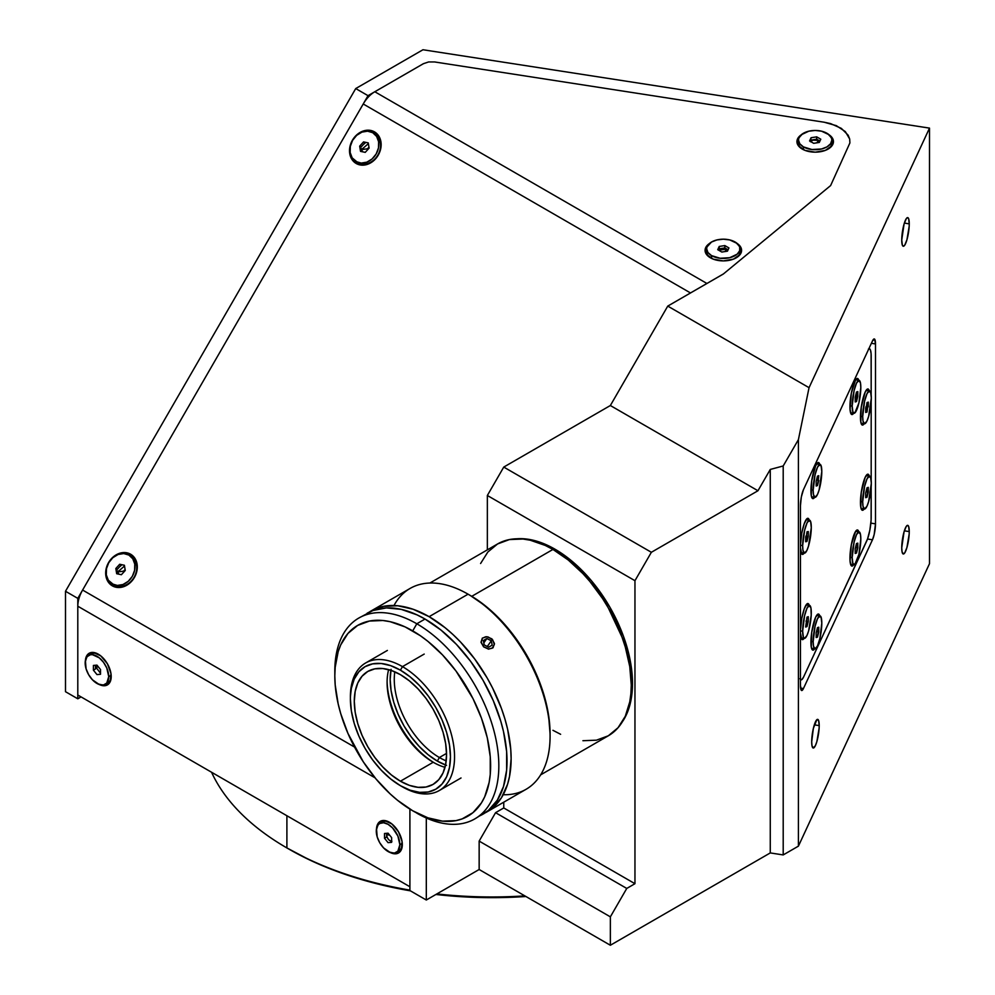 <?xml version="1.0" encoding="UTF-8"?>
<svg xmlns="http://www.w3.org/2000/svg" width="995" height="995" viewBox="0 0 995 995"><rect width="100%" height="100%" fill="white"/><g stroke="black" fill="none" stroke-linecap="round" stroke-linejoin="round"><path stroke-width="1.49" d="M909.243 531.579A14.502 3.06 -81.2 0 1 907.191 546.566A14.502 3.06 -81.2 0 1 903.286 553.991A14.502 3.06 -81.2 0 1 901.744 547.747A14.502 3.06 -81.2 0 1 903.796 532.773A14.502 3.06 -81.2 0 1 907.714 525.348A14.502 3.06 -81.2 0 1 909.243 531.579L904.368 530.832L909.243 531.579L909.181 534.054L906.93 547.511L904.766 552.859L903.41 554.004L902.03 551.665L901.744 547.747L904.057 531.827L906.234 526.479L907.577 525.335L908.622 526.367L909.243 531.579M819.208 725.604A14.502 3.06 -81.2 0 1 817.144 740.591A14.502 3.06 -81.2 0 1 813.238 748.016A14.502 3.06 -81.2 0 1 811.696 741.772A14.502 3.06 -81.2 0 1 813.761 726.785A14.502 3.06 -81.2 0 1 817.666 719.36A14.502 3.06 -81.2 0 1 819.208 725.604L814.32 724.845L819.208 725.604L819.134 728.066L816.883 741.524L815.452 745.529L813.363 748.016L811.982 745.69L811.696 741.772L813.363 728.34L816.883 719.659L818.574 720.392L819.208 725.604M909.243 223.85A14.502 3.06 -81.2 0 1 907.191 238.825A14.502 3.06 -81.2 0 1 903.286 246.25A14.502 3.06 -81.2 0 1 901.744 240.019A14.502 3.06 -81.2 0 1 903.796 225.032A14.502 3.06 -81.2 0 1 907.714 217.606A14.502 3.06 -81.2 0 1 909.243 223.85L904.368 223.091L909.243 223.85L909.181 226.313L906.93 239.77L904.766 245.118L903.41 246.262L902.378 245.23L901.744 240.019L904.057 224.086L906.234 218.738L907.577 217.594L908.622 218.626L909.243 223.85M286.896 847.939A289.918 167.384 0 0 0 409.903 890.127A289.918 167.384 180 0 1 286.896 847.939L288.948 849.121A287.02 165.717 0 0 0 410.4 890.836L382.068 885.04L356.608 878.087L332.442 869.729L309.818 860.041L286.896 847.939A289.918 167.384 180 0 1 211.562 772.244A289.918 167.384 0 0 0 286.896 847.939L286.896 815.751L286.896 847.939M436.855 893.92A289.918 167.384 0 0 0 524.85 895.873A289.918 167.384 180 0 1 436.855 893.92M435.897 894.468A287.02 165.717 0 0 0 525.907 896.495L491.903 897.652L463.769 896.856L435.909 894.468M875.488 523.843A11.592 2.45 -81.2 0 1 872.478 539.787L867.528 539.016L872.478 539.787L803.45 688.528A11.592 2.45 -81.2 0 1 801.671 690.518A11.592 2.45 -81.2 0 1 800.453 685.53L800.453 505.622A11.592 2.45 -81.2 0 1 803.45 489.689L872.478 340.937A11.592 2.45 -81.2 0 1 874.257 338.947A11.592 2.45 -81.2 0 1 875.488 343.934L875.488 523.843L870.861 523.134L875.488 523.843L874.157 534.589L872.478 539.787L803.45 688.528L801.323 690.331L800.453 685.53L800.453 505.622L801.323 497.027L803.45 489.689L872.478 340.937L874.605 339.133L875.488 343.934L871.384 343.3L875.488 343.934L875.488 523.843M800.589 688.092L803.45 688.528L800.589 688.092M783.202 465.971L770.267 469.441L770.267 852.926L783.202 854.929L783.202 465.971L783.202 854.929L798.413 846.148L798.413 439.616L783.202 465.971L798.413 439.616L809.047 387.677L667.757 306.099L723.303 273.998A11.592 6.691 0 0 0 723.912 273.538L830.614 185.58L849.904 142.932L849.68 139.001L845.315 131.576L836.36 125.681L824.196 122.223L434.628 61.951L428.621 61.951L423.422 63.68L368.026 95.669L355.725 88.567L65.496 591.266L77.797 598.368L368.026 95.669L355.725 88.567L422.962 49.75L929.504 128.119L929.504 563.68L798.413 846.148L783.202 854.929L770.267 852.926L610.358 945.25L610.358 916.843L626.763 888.436L634.959 883.697L503.756 807.952L495.56 812.691L626.763 888.436L495.56 812.691L479.155 841.098L610.358 916.843L479.155 841.098L479.155 869.506L610.358 945.25L479.155 869.506L426.308 900.015L426.308 817.989L426.308 900.015L409.903 890.55L426.308 900.015L479.155 869.506L479.155 841.098L495.56 812.691L503.756 807.952L634.959 883.697L634.959 580.694L487.351 495.485L503.756 467.078L651.364 552.287L634.959 580.694L487.351 495.485L487.351 549.862L487.351 495.485L503.756 467.078L651.364 552.287L757.966 490.746L610.358 405.525L503.756 467.078L610.358 405.525L757.966 490.746L651.364 552.287L634.959 580.694L634.959 883.697L626.763 888.436L610.358 916.843L610.358 945.25L770.267 852.926L770.267 469.441L757.966 490.746L770.267 469.441L783.202 465.971M409.903 809.097L409.903 890.55L409.903 809.097L409.903 886.756L77.797 695.02L77.797 606.216A23.196 13.395 120 0 1 82.597 590.047L354.543 747.058L82.597 590.047L363.225 103.99A23.196 13.395 120 0 1 374.816 91.751L706.935 283.488L374.816 91.751L423.422 63.692L368.026 95.669L77.797 598.368L77.797 698.801L81.068 696.91L77.797 698.801L65.496 691.699L77.797 698.801L77.797 598.368L65.496 591.266L65.496 691.699L65.496 591.266L355.725 88.567L422.962 49.75L929.504 128.119L809.047 387.677L667.757 306.099L610.358 405.525L667.757 306.099L723.328 274.023M503.756 802.181L503.756 807.952L503.756 802.181M809.047 387.677L798.413 439.616L798.413 846.148L929.504 563.68L929.504 128.119L809.047 387.677M829.146 134.822A18.271 10.547 180 0 1 828.101 149.076L828.101 149.076A18.271 10.547 180 0 1 802.268 149.076A18.271 10.547 180 0 1 801.236 134.822M737.283 243.551A18.271 10.547 180 0 1 736.25 257.804L736.25 257.804A18.271 10.547 180 0 1 710.418 257.804A18.271 10.547 180 0 1 709.373 243.551M365.899 142.409A9.863 8.047 -60 0 0 364.145 143.939M361.496 148.529A9.863 8.047 -60 0 0 360.998 151.476M374.468 131.862L374.468 133.703L374.468 131.862A18.271 14.913 120 0 1 378.249 155.133A18.271 14.913 120 0 1 356.198 163.503A18.271 14.913 120 0 1 352.417 140.22A18.271 14.913 120 0 1 374.468 131.862L368.834 130.208L362.653 131.228L356.894 134.735L352.417 140.22L349.904 146.85L349.742 153.591L351.956 159.436L356.198 163.503L357.79 162.583L356.198 163.503L361.844 165.145L368.013 164.138L373.772 160.618L378.249 155.133L380.762 148.516L380.923 141.763L378.709 135.917L374.468 131.862M122.049 564.762A9.863 8.047 -60 0 0 120.295 566.292M117.646 570.881A9.863 8.047 -60 0 0 117.161 573.829M130.619 554.215L130.619 556.056L130.619 554.215A18.271 14.913 120 0 1 134.4 577.498A18.271 14.913 120 0 1 112.348 585.856A18.271 14.913 120 0 1 108.567 562.585A18.271 14.913 120 0 1 130.619 554.215L124.984 552.573L118.815 553.581L113.044 557.088L108.567 562.585L106.055 569.202L105.893 575.943L108.107 581.801L112.348 585.856L113.952 584.936L112.348 585.856L117.995 587.51L124.164 586.49L129.922 582.983L134.4 577.498L136.912 570.869L137.074 564.128L134.86 558.282L130.619 554.215M376.533 828.474A18.271 10.547 60 0 1 389.406 822.243A18.271 10.547 60 0 1 402.316 844.606A18.271 10.547 60 0 1 390.488 852.64M85.421 660.394A18.271 10.547 60 0 1 98.294 654.175A18.271 10.547 60 0 1 111.204 676.538A18.271 10.547 60 0 1 99.376 684.572M409.903 886.756L77.797 695.02M77.797 606.216L375.09 777.854L77.797 606.216M389.406 852.068L396.582 853.698L398.535 852.976L401.333 849.755L402.067 841.559L398.535 831.882L391.918 823.984L384.456 820.527L380.264 821.335L378.66 822.666L376.483 829.693M98.294 684L105.47 685.63L109.027 683.565L110.221 681.674L110.955 673.491L107.423 663.814L100.806 655.904L93.343 652.446L91.117 652.533L87.548 654.598L85.371 661.625M363.225 103.99L690.53 292.965L363.225 103.99M423.422 63.692L428.621 61.951L434.628 61.951L824.196 122.223L830.576 123.604L841.347 128.38L848.126 135.171L849.68 139.001L849.904 142.932M723.912 273.55A11.592 6.691 180 0 1 722.619 274.433M802.268 134.163L797.269 139.561L797.269 143.678L798.313 145.656L805.042 150.394L815.191 152.173L825.34 150.394L832.056 145.656L833.101 143.678L833.101 139.561L828.101 134.163M710.418 242.892L705.418 248.29L705.069 250.354L706.45 254.384L713.179 259.123L723.328 260.901L733.477 259.123L740.205 254.384L741.25 252.407L741.25 248.29L736.25 242.892M864.195 423.733A18.271 3.856 -81.2 0 1 861.633 424.517A18.271 3.856 -81.2 0 1 860.451 417.203A18.271 3.856 -81.2 0 1 867.08 389.269A18.271 3.856 -81.2 0 1 869.294 390.786M853.685 413.224A18.271 3.856 -81.2 0 1 851.123 414.007A18.271 3.856 -81.2 0 1 849.954 406.694A18.271 3.856 -81.2 0 1 856.583 378.759A18.271 3.856 -81.2 0 1 858.784 380.277M864.195 508.955A18.271 3.856 -81.2 0 1 861.633 509.738A18.271 3.856 -81.2 0 1 860.451 502.425A18.271 3.856 -81.2 0 1 867.08 474.491A18.271 3.856 -81.2 0 1 869.294 476.008M853.685 564.725A18.271 3.856 -81.2 0 1 851.123 565.508A18.271 3.856 -81.2 0 1 849.954 558.195A18.271 3.856 -81.2 0 1 856.583 530.26A18.271 3.856 -81.2 0 1 858.784 531.778M814.669 648.802A18.271 3.856 -81.2 0 1 812.107 649.586A18.271 3.856 -81.2 0 1 810.925 642.272A18.271 3.856 -81.2 0 1 817.554 614.338A18.271 3.856 -81.2 0 1 819.768 615.855M809.52 606.465L808.5 603.841L806.957 603.903L804.234 608.94L801.808 618.243L800.453 630.208A18.271 3.856 -81.2 0 1 807.057 603.828A18.271 3.856 -81.2 0 1 809.258 605.346M809.52 521.243L808.5 518.619L806.957 518.681L804.234 523.718L801.808 533.021L800.453 544.999A18.271 3.856 -81.2 0 1 807.057 518.606A18.271 3.856 -81.2 0 1 809.258 520.136M814.669 497.301A18.271 3.856 -81.2 0 1 812.107 498.085A18.271 3.856 -81.2 0 1 810.925 490.771A18.271 3.856 -81.2 0 1 817.554 462.837A18.271 3.856 -81.2 0 1 819.768 464.354M800.465 679.597L801.933 679.523L803.649 676.899L867.565 538.917L869.866 530.061L871.098 520.136L871.185 486.853L871.185 517.176A17.4 3.681 -81.2 0 1 866.682 541.081L803.649 676.899A17.4 3.681 -81.2 0 1 800.987 679.883A17.4 3.681 -81.2 0 1 800.453 679.573L799.905 678.652M868.834 348.797A17.4 3.681 -81.2 0 1 869.344 348.723A17.4 3.681 -81.2 0 1 871.185 356.21L871.185 394.94L871.098 353.623L870.426 349.954L869.866 349.009L868.411 349.071M804.159 553.083A18.271 3.856 -81.2 0 1 801.597 553.854A18.271 3.856 -81.2 0 1 800.453 547.996L801.808 554.115L804.234 552.984M804.159 638.305A18.271 3.856 -81.2 0 1 801.597 639.076A18.271 3.856 -81.2 0 1 800.453 633.218L801.808 639.337L804.234 638.193M871.185 401.632L871.185 480.162L871.185 401.632M869.555 391.906L867.814 388.958L865.177 392.105L861.247 407.204L860.812 422.141L862.553 425.076L864.257 423.634M859.046 381.396L857.304 378.448L855.6 379.903L851.334 393.174L850.041 409.418L851.334 414.256L853.76 413.124M869.555 477.115L867.814 474.18L865.177 477.326L861.247 492.425L860.812 507.351L862.553 510.298L864.257 508.855M859.046 532.897L857.304 529.949L855.6 531.405L851.334 544.675L850.041 560.919L851.334 565.757L853.76 564.625M820.029 616.975L818.288 614.027L815.651 617.174L811.721 632.273L811.286 647.21L813.027 650.145L814.731 648.703M820.029 465.473L818.288 462.526L815.651 465.672L811.721 480.772L811.286 495.709L813.027 498.644L814.731 497.201M802.654 545.583A16.666 3.52 -81.2 0 1 805.067 528.519A16.666 3.52 -81.2 0 1 809.52 520.174A16.666 3.52 -81.2 0 1 811.286 527.711A16.666 3.52 -81.2 0 1 808.873 544.775A16.666 3.52 -81.2 0 1 804.42 553.12A16.666 3.52 -81.2 0 1 802.654 545.583L800.453 545.235L802.654 545.583L802.94 550.198L804.482 553.12L806.858 550.496L808.512 546.031L811.286 527.711L810.626 521.517L809.457 520.161L807.082 522.785L804.669 530.086L802.654 545.583M806.161 519.651A16.666 3.52 98.8 0 0 806.137 519.651L809.52 520.174M801.05 552.598A16.666 3.52 98.8 0 0 801.062 552.598L804.42 553.12M806.224 541.355A16.666 3.52 98.8 0 0 807.169 536.193M805.651 541.268L806.933 541.467L805.651 541.74L807.007 531.827L808.288 531.541L808.251 536.367L805.925 536.006M807.007 531.827L808.288 531.541L808.251 536.367L806.933 541.467L805.651 541.74L805.689 536.927M813.164 490.162A16.666 3.52 -81.2 0 1 815.527 472.936A16.666 3.52 -81.2 0 1 820.029 464.391A16.666 3.52 -81.2 0 1 821.795 471.568A16.666 3.52 -81.2 0 1 819.432 488.806A16.666 3.52 -81.2 0 1 814.93 497.338A16.666 3.52 -81.2 0 1 813.164 490.162L810.937 489.826L813.164 490.162L813.487 494.664L815.079 497.351L817.48 494.478L819.134 489.888L821.795 471.568L821.062 465.573L819.88 464.391L817.48 467.252L815.079 474.714L813.164 490.162M816.671 463.869A16.666 3.52 98.8 0 0 816.646 463.869L820.029 464.391M811.547 496.816A16.666 3.52 98.8 0 0 811.572 496.828L814.93 497.338M817.691 480.262A16.666 3.52 98.8 0 0 818.201 475.896M816.485 480.075L818.773 480.436L817.48 485.597L816.174 485.398M818.773 475.697L817.48 485.597L816.174 486.033L816.174 481.306L817.48 476.132L818.773 475.697L817.48 476.132M852.18 406.097A16.666 3.52 -81.2 0 1 854.543 388.858A16.666 3.52 -81.2 0 1 859.046 380.314A16.666 3.52 -81.2 0 1 860.812 387.503A16.666 3.52 -81.2 0 1 858.449 404.729A16.666 3.52 -81.2 0 1 853.946 413.273A16.666 3.52 -81.2 0 1 852.18 406.097L849.954 405.749L852.18 406.097L852.914 412.092L854.842 412.925L858.896 402.95L860.812 387.503L860.488 383L858.896 380.314L856.496 383.187L854.096 390.637L852.18 406.097M859.046 380.314L855.688 379.804A16.666 3.52 98.8 0 0 855.663 379.791M850.563 412.751A16.666 3.52 98.8 0 0 850.588 412.751L853.946 413.273M855.202 401.968L856.496 392.055L857.802 391.632L857.802 396.358L855.501 396.01L857.802 396.358L856.496 401.532L855.202 401.968L855.202 397.229L856.496 392.055L857.802 391.632L856.496 401.532L855.202 401.333M862.69 416.594A16.666 3.52 -81.2 0 1 865.053 399.368A16.666 3.52 -81.2 0 1 869.555 390.824A16.666 3.52 -81.2 0 1 871.321 398A16.666 3.52 -81.2 0 1 868.958 415.238A16.666 3.52 -81.2 0 1 864.456 423.771A16.666 3.52 -81.2 0 1 862.69 416.594L860.464 416.258L862.69 416.594L863.013 421.096L864.605 423.783L867.006 420.91L868.647 416.32L871.321 398L870.588 392.005L869.394 390.811L867.006 393.684L864.605 401.147L862.69 416.594M869.555 390.824L866.185 390.301A16.666 3.52 98.8 0 0 866.172 390.301M861.073 423.248A16.666 3.52 98.8 0 0 861.098 423.248L864.456 423.771M866.272 411.918A16.666 3.52 98.8 0 0 867.217 406.694M865.7 411.83L867.006 412.029L865.7 412.465L867.006 402.565L868.299 402.129L868.299 406.868L866.011 406.507M867.006 402.565L868.299 402.129L867.006 412.029L865.7 412.465L865.7 407.739M862.69 501.816A16.666 3.52 -81.2 0 1 865.053 484.59A16.666 3.52 -81.2 0 1 869.555 476.045A16.666 3.52 -81.2 0 1 871.321 483.222A16.666 3.52 -81.2 0 1 868.958 500.448A16.666 3.52 -81.2 0 1 864.456 508.992A16.666 3.52 -81.2 0 1 862.69 501.816L860.464 501.468L862.69 501.816L863.013 506.318L864.605 509.005L867.006 506.132L868.647 501.542L871.321 483.222L870.588 477.227L869.394 476.033L867.006 478.906L864.605 486.368L862.69 501.816M869.555 476.045L866.185 475.523A16.666 3.52 98.8 0 0 866.172 475.523M861.073 508.47A16.666 3.52 98.8 0 0 861.098 508.47L864.456 508.992M868.299 487.351L867.006 497.251L865.7 497.687L865.7 492.948L867.006 487.786L868.299 487.351L868.299 492.09L866.011 491.729L868.299 492.09L867.006 497.251L865.7 497.052M865.7 492.948L867.006 487.786M852.18 557.598A16.666 3.52 -81.2 0 1 854.543 540.36A16.666 3.52 -81.2 0 1 859.046 531.827A16.666 3.52 -81.2 0 1 860.812 539.004A16.666 3.52 -81.2 0 1 858.449 556.23A16.666 3.52 -81.2 0 1 853.946 564.774A16.666 3.52 -81.2 0 1 852.18 557.598L849.954 557.25L852.18 557.598L852.914 563.593L854.842 564.426L858.896 554.451L860.812 539.004L860.488 534.502L858.896 531.815L856.496 534.688L854.096 542.138L852.18 557.598M859.046 531.827L855.688 531.305A16.666 3.52 98.8 0 0 855.663 531.305M850.563 564.252A16.666 3.52 98.8 0 0 850.588 564.252L853.946 564.774M855.202 548.73L856.496 543.556L857.802 543.133L856.496 553.033L855.202 553.469L855.202 548.73L856.496 543.556L857.802 543.133L857.802 547.859L855.501 547.511L857.802 547.859L856.496 553.033L855.202 553.469M813.164 641.663A16.666 3.52 -81.2 0 1 815.527 624.437A16.666 3.52 -81.2 0 1 820.029 615.893A16.666 3.52 -81.2 0 1 821.795 623.069A16.666 3.52 -81.2 0 1 819.432 640.307A16.666 3.52 -81.2 0 1 814.93 648.839A16.666 3.52 -81.2 0 1 813.164 641.663L810.937 641.327L813.164 641.663L813.487 646.165L815.079 648.852L817.48 645.979L819.88 638.529L821.795 623.069L821.062 617.074L819.88 615.893L817.48 618.753L815.079 626.216L813.164 641.663M816.671 615.37A16.666 3.52 98.8 0 0 816.646 615.37L820.029 615.893M811.547 648.317A16.666 3.52 98.8 0 0 811.572 648.33L814.93 648.839M816.174 632.808L817.48 627.634L818.773 627.198L818.773 631.937L816.485 631.589L818.773 631.937L817.48 637.111L816.174 637.534L816.174 632.808L817.48 627.634L818.773 627.198L817.48 637.111L816.174 636.899M802.654 631.191A16.666 3.52 -81.2 0 1 805.017 613.952A16.666 3.52 -81.2 0 1 809.52 605.395A16.666 3.52 -81.2 0 1 811.286 612.534A16.666 3.52 -81.2 0 1 808.923 629.785A16.666 3.52 -81.2 0 1 804.42 638.342A16.666 3.52 -81.2 0 1 802.654 631.191L800.453 630.855L802.654 631.191L803.388 637.173L804.582 638.342L806.982 635.457L808.636 630.855L811.211 615.37L810.95 608.044L809.358 605.383L806.957 608.268L804.569 615.743L802.654 631.191M806.161 604.873A16.666 3.52 98.8 0 0 806.137 604.873L809.52 605.395M801.05 637.82A16.666 3.52 98.8 0 0 801.062 637.82L804.42 638.342M806.236 626.477A16.666 3.52 98.8 0 0 807.194 621.253M806.97 617.136L808.276 616.689L808.276 621.415L806.97 626.589L805.676 627.037L806.97 617.136L808.276 616.689L808.276 621.415L805.987 621.067M805.676 626.39L806.97 626.589L805.676 627.037M367.292 148.815L368.971 147.347L367.292 148.815L361.558 149.598L367.292 148.815M362.665 151.825L361.558 149.598L368.374 143.641M356.061 161.576L361.197 163.081L366.832 162.16L372.093 158.951L376.185 153.939L378.473 147.894L378.622 141.738L376.607 136.402L372.727 132.696L367.578 131.191L361.944 132.111L356.695 135.32L352.603 140.332L350.315 146.377L350.165 152.534L352.18 157.869L357.79 162.583A16.666 13.607 -60 0 0 373.834 159.959A16.666 13.607 -60 0 0 380.364 142.745L378.622 141.738A16.666 13.607 120 0 1 372.093 158.951A16.666 13.607 120 0 1 356.061 161.576A16.666 13.607 120 0 1 350.165 152.534A16.666 13.607 120 0 1 356.695 135.32A16.666 13.607 120 0 1 372.727 132.696A16.666 13.607 120 0 1 378.622 141.738L380.364 142.745A16.666 13.607 -60 0 0 374.468 133.703A16.666 13.607 -60 0 0 373.573 133.243M368.249 142.894L369.108 148.118L365.24 152.359L360.526 151.377L359.68 146.153L363.536 141.912L368.249 142.894L369.108 148.118M363.536 141.912L364.991 142.745L361.135 146.986L359.68 146.153L363.536 141.912M391.893 841.31C388.945 840.763 387.179 838.561 386.57 834.693L389.654 835.166L386.57 834.693L386.57 837.056L384.518 838.238L384.518 833.499L388.062 833.188L391.62 837.603L391.62 842.342L388.062 842.653L384.518 838.238L384.518 833.499M399.853 844.73L402.266 843.337L399.853 844.73A16.666 9.627 60 0 1 396.408 852.354A16.666 9.627 60 0 1 383.56 847.889A16.666 9.627 60 0 1 376.284 831.111A16.666 9.627 60 0 1 379.729 823.487A16.666 9.627 60 0 1 392.577 827.952A16.666 9.627 60 0 1 399.853 844.73L397.876 836.024L392.577 827.952L388.062 824.308L383.56 822.741L379.729 823.487L378.262 824.706L376.508 828.586L377.18 836.845L379.729 842.74L383.56 847.889L390.363 852.603L394.617 853.026L397.876 851.148L399.853 844.73M389.978 822.591A16.666 9.627 -120 0 0 382.192 822.069L379.729 823.487M396.408 852.354L398.858 850.936A16.666 9.627 -120 0 0 402.303 843.934M386.57 833.325L386.57 834.693L386.831 833.3M391.62 837.603L391.62 842.342M819.917 141.079L818.736 140.394L816.783 142.832L818.736 140.394L819.805 141.315M803.4 146.887A16.666 9.627 180 0 1 798.512 140.084A16.666 9.627 180 0 1 808.811 131.191A16.666 9.627 180 0 1 826.969 133.28A16.666 9.627 180 0 1 831.857 140.084A16.666 9.627 180 0 1 821.571 148.976A16.666 9.627 180 0 1 803.4 146.887L803.4 149.673L803.4 146.887L811.932 149.524L821.571 148.976L826.969 146.887L830.589 143.765L831.857 140.084L831.534 138.206L829.046 134.735L821.571 131.191L815.191 130.457L808.811 131.191L801.323 134.735L798.836 138.206L798.512 140.084L799.781 143.765L803.4 146.887M798.512 140.084L798.512 142.919A16.666 9.627 0 0 0 802.865 149.399M827.517 149.399A16.666 9.627 0 0 0 831.857 142.919L831.857 140.084M813.686 143.317L809.582 140.954L811.087 137.72L810.452 141.452L811.087 137.72L816.684 136.85L820.788 139.213L819.283 142.447L813.686 143.317L809.582 140.954L811.087 137.72L816.684 136.85L820.788 139.213L819.283 142.447M818.736 140.394L816.684 139.213L816.684 136.85L816.684 139.213L811.087 140.084L818.736 140.394M810.34 141.7L813.885 139.648L810.34 141.7M718.614 250.193L726.885 249.136L724.92 251.573L726.885 249.136L727.954 250.056M711.537 255.615A16.666 9.627 180 0 1 706.661 248.812A16.666 9.627 180 0 1 716.947 239.919A16.666 9.627 180 0 1 735.118 242.009A16.666 9.627 180 0 1 740.006 248.812A16.666 9.627 180 0 1 729.708 257.705A16.666 9.627 180 0 1 711.537 255.615L711.537 258.401L711.537 255.615L720.082 258.252L729.708 257.705L737.195 254.16L739.683 250.69L739.683 246.934L737.195 243.464L729.708 239.919L723.328 239.186L716.947 239.919L711.537 242.009L706.985 246.934L706.661 248.812L707.93 252.494L711.537 255.615M706.661 248.812L706.661 251.648A16.666 9.627 0 0 0 711.002 258.128M735.653 258.128A16.666 9.627 0 0 0 740.006 251.648L740.006 248.812M728.066 249.807L724.833 247.942L724.833 245.578L728.937 247.942L727.432 251.175L721.835 252.046L717.731 249.683L719.236 246.449L718.601 250.18M724.833 245.578L728.937 247.942L727.432 251.175L721.835 252.046L717.731 249.683L719.236 246.449L724.833 245.578L724.833 247.942L719.236 248.812L719.236 246.449L724.833 245.578M123.442 571.167L125.134 569.7L123.442 571.167L117.708 571.951L123.442 571.167M118.815 574.177L117.708 571.951L124.524 565.993M112.211 583.928L117.348 585.433L122.982 584.513L128.243 581.304L132.335 576.304L134.623 570.259L134.773 564.09L132.758 558.755L128.877 555.061L123.728 553.556L118.106 554.476L112.845 557.685L108.753 562.685L106.465 568.73L106.316 574.886L108.331 580.222L113.952 584.936A16.666 13.607 -60 0 0 129.984 582.311A16.666 13.607 -60 0 0 136.514 565.098L134.773 564.09A16.666 13.607 120 0 1 128.243 581.304A16.666 13.607 120 0 1 112.211 583.928A16.666 13.607 120 0 1 106.316 574.886A16.666 13.607 120 0 1 112.845 557.685A16.666 13.607 120 0 1 128.877 555.061A16.666 13.607 120 0 1 134.773 564.09L136.514 565.098A16.666 13.607 -60 0 0 130.619 556.056A16.666 13.607 -60 0 0 129.723 555.596M121.39 574.712L116.676 573.729L115.83 568.506L119.698 564.264L124.4 565.26L125.258 570.483L121.39 574.712L116.676 573.729M124.4 565.26L125.258 570.483M119.698 564.264L121.141 565.11L117.286 569.339L115.83 568.506L119.698 564.264M100.507 673.254L95.458 666.613L98.555 667.098L95.458 666.613L95.719 665.232M108.741 676.662L111.166 675.269L108.741 676.662A16.666 9.627 60 0 1 105.296 684.286A16.666 9.627 60 0 1 92.448 679.821A16.666 9.627 60 0 1 85.172 663.043A16.666 9.627 60 0 1 88.63 655.419A16.666 9.627 60 0 1 101.465 659.884A16.666 9.627 60 0 1 108.741 676.662L106.763 667.943L103.505 662.309L99.264 657.832L92.448 654.673L90.408 654.747L87.162 656.625L85.396 660.518L86.067 668.777L88.63 674.66L92.448 679.821L99.264 684.535L103.505 684.946L106.763 683.067L108.741 676.662M98.866 654.523A16.666 9.627 -120 0 0 91.08 653.989L88.63 655.419M105.296 684.286L107.758 682.868A16.666 9.627 -120 0 0 111.191 675.866M100.507 669.536L100.507 674.274L96.963 674.585L93.406 670.17L93.406 665.431L96.963 665.12L100.507 669.536L100.507 674.274M95.458 665.257L95.458 668.988L93.406 670.17L93.406 665.431M478.757 816.273A115.967 66.951 -120 0 0 483.01 814.159A115.967 66.951 -120 0 0 500.783 721.238A115.967 66.951 -120 0 0 425.027 619.039L416.818 623.778A115.967 66.951 60 0 1 492.587 725.964A115.967 66.951 60 0 1 474.814 818.897A115.967 66.951 60 0 1 416.818 813.151A115.967 66.951 -120 0 0 498.831 765.802A115.967 66.951 -120 0 0 416.818 623.778L412.726 630.88A110.171 63.605 60 0 1 490.622 765.802A110.171 63.605 60 0 1 412.726 810.788L427.925 817.828L442.539 821.149L456.008 820.614L462.14 818.897L472.948 812.666L481.431 802.903L484.702 796.808L489.13 782.493L490.249 774.408L490.249 756.772L487.276 737.755L481.431 718.091L472.948 698.527L456.008 671.028L442.539 654.934L427.925 641.377L420.363 635.718L405.089 626.9L390.115 621.688L382.913 620.507L369.443 621.054L357.64 625.42L347.951 633.454L340.75 644.86L338.176 651.675L335.191 667.259L334.817 675.854L335.191 684.883L338.176 703.9L340.75 713.701L347.951 733.414L363.299 761.834L375.998 778.961L390.115 793.861L397.527 800.279L412.726 810.788A110.171 63.605 60 0 1 334.817 675.854A110.171 63.605 60 0 1 412.726 630.88L416.818 623.778A115.967 66.951 -120 0 0 334.817 671.115L334.817 675.854M474.814 818.897L488.408 810.403L497.338 800.117L503.495 786.523L506.629 770.13L506.629 751.561L503.495 731.549L500.783 721.238L493.209 700.492L483.01 680.257L470.585 661.302L456.406 644.362L441.021 630.096L425.027 619.039L416.992 614.86L401.221 609.375L386.371 607.908L373.001 610.495L358.834 618.032A115.967 66.951 60 0 1 416.818 623.778L425.027 619.039A115.967 66.951 -120 0 0 367.043 613.293M334.842 673.528A115.967 66.951 60 0 1 358.834 618.032M445.561 764.993A66.677 38.494 60 0 1 437.327 761.075L439.38 757.518A63.779 36.827 -120 0 0 446.208 760.864A63.779 36.827 60 0 1 439.38 757.518L446.544 753.389L439.38 757.518A63.779 36.827 60 0 1 394.791 671.824A63.779 36.827 -120 0 0 439.38 757.518L437.327 761.075A66.677 38.494 60 0 1 390.898 670.319M446.519 765.342L437.327 761.075L428.124 754.72L419.281 746.511L411.134 736.773L403.982 725.877L398.124 714.236L393.759 702.308L391.085 690.555L390.177 679.411L391.085 669.312M582.921 740.715L596.453 740.18L608.318 735.79A110.756 63.941 -120 0 0 625.295 647.036A110.756 63.941 -120 0 0 552.946 549.439L471.754 596.328L552.946 549.439A110.756 63.941 -120 0 0 497.575 543.954L487.836 552.038L480.597 563.493M540.646 774.856L608.318 735.79L618.057 727.706L625.295 716.251L629.76 701.861L630.88 693.726L631.265 685.082L629.76 666.575L625.295 647.036L622.012 637.123L608.318 607.908L602.634 598.654L589.861 581.441L582.921 573.63L568.232 559.998L552.946 549.439L545.272 545.447L530.211 540.21L522.984 539.029L509.44 539.564L497.575 543.954L429.902 583.033M552.946 730.305L560.62 734.298M483.321 640.569L484.204 644.897L488.644 647.185L492.189 645.146L488.644 647.185L484.204 644.897L483.321 640.569L486.866 638.516L483.794 642.894M487.301 646.501L491.306 640.805L492.189 645.146L491.306 640.805L486.866 638.516L491.306 640.805L487.301 646.501M492.09 648.243L494.353 644.623L492.761 639.959L488.234 636.999L485.672 636.775L482.538 638.131L481.194 642.26L483.694 646.738L488.582 648.939L492.09 648.243M393.983 605.52A115.967 66.951 60 0 1 468.073 594.189L470.125 595.371L468.073 594.189A115.967 66.951 -120 0 0 410.089 588.443L371.135 610.93A115.967 66.951 60 0 1 429.119 616.676L468.073 594.189L429.119 616.676L445.126 627.733L452.924 634.499L460.511 641.999L474.677 658.939L487.115 677.881L492.513 687.893L501.443 708.477L504.888 718.863L507.599 729.186L510.733 749.198L511.131 758.7L509.552 776.274L507.599 784.159L501.443 797.754L492.513 808.027L485.025 812.915A115.967 66.951 60 0 0 487.102 811.796A115.967 66.951 60 0 0 504.888 718.863A115.967 66.951 60 0 0 429.119 616.676L413.124 609.251L397.739 605.768L383.56 606.328L371.135 610.93A115.967 66.951 60 0 0 369.133 612.174L371.135 610.93M487.102 811.796L526.056 789.309A115.967 66.951 -120 0 0 543.842 696.376A115.967 66.951 -120 0 0 468.073 594.189L468.073 594.189A115.967 66.951 60 0 1 550.073 736.213A115.967 66.951 60 0 1 503.221 794.719M482.326 638.131L486.853 636.7L491.916 638.877L494.453 643.491L493.035 647.795L488.545 649.163L483.595 646.837L481.008 642.285L482.326 638.131M550.073 733.85L548.543 714.957L543.991 695.007L536.603 674.784L526.666 655.046L514.539 636.576L500.721 620.059L485.722 606.154L470.125 595.371A113.069 65.284 -120 0 1 550.073 733.85L550.073 736.213M350.414 697.881A73.642 42.511 60 0 1 365.65 662.968A73.642 42.511 60 0 1 402.478 666.625A73.642 42.511 60 0 1 450.586 731.512A73.642 42.511 60 0 1 439.292 790.527A73.642 42.511 60 0 1 402.478 786.871L400.425 785.689A70.745 40.845 60 0 1 350.402 699.05A70.745 40.845 60 0 1 400.425 670.17L402.478 666.625A73.642 42.511 -120 0 0 350.402 696.687L351.359 688.341L354.208 679.15L358.834 671.824L365.053 666.675L372.627 663.864L381.284 663.516L390.662 665.643L400.425 670.17L410.176 676.911L419.567 685.617L428.211 695.953L435.798 707.507L442.016 719.858L446.643 732.507L449.479 744.994L450.449 756.809L449.479 767.531L446.643 776.722L442.016 784.035L435.798 789.197L428.211 792.008L419.567 792.343L410.176 790.217L400.425 785.689L390.662 778.948L381.284 770.242L372.627 759.919L365.053 748.352L358.834 736.014L354.208 723.353L351.359 710.878L350.402 699.05M402.478 666.625L424.206 654.076L402.478 666.625L400.425 670.17A70.745 40.845 60 0 1 450.449 756.809A70.745 40.845 60 0 1 400.425 785.689L402.478 786.871A73.642 42.511 -120 0 0 454.541 756.809A73.642 42.511 -120 0 0 402.478 666.625M400.425 674.672A65.235 37.661 60 0 1 443.036 732.158A65.235 37.661 60 0 1 433.036 784.421A65.235 37.661 60 0 1 400.425 781.199L433.223 762.257A65.235 37.661 -120 0 0 445.014 767.294A65.235 37.661 60 0 1 433.223 762.257L433.223 762.257A65.235 37.661 60 0 1 387.092 682.359A65.235 37.661 60 0 1 388.635 669.635A65.235 37.661 -120 0 0 433.223 762.257L400.425 781.199A65.235 37.661 60 0 1 357.802 723.713A65.235 37.661 60 0 1 367.802 671.438A65.235 37.661 60 0 1 400.425 674.672L391.421 670.493L382.776 668.528L374.792 668.851L367.802 671.438L362.068 676.202L357.802 682.943L355.178 691.425L354.295 701.301L355.178 712.209L357.802 723.713L362.068 735.38L367.802 746.76L374.792 757.419L382.776 766.946L391.421 774.981L400.425 781.199L409.418 785.366L418.074 787.331L426.047 787.02L433.036 784.421L438.77 779.67L443.036 772.916L445.66 764.446L446.544 754.558L445.66 743.663L443.036 732.158L438.77 720.479L433.036 709.099L426.047 698.44L418.074 688.913L409.418 680.891L400.425 674.672M387.105 681.202A68.133 39.34 -120 0 0 434.243 762.829M554.999 549.203A109.587 63.27 -120 0 0 516.728 538.792L525.348 538.904L539.875 542.2L554.999 549.203L553.767 549.924L554.999 549.203L562.598 554.028L577.498 566.043L591.528 580.869L609.798 607.049L623.343 635.967L629.151 655.531L632.123 674.448L632.123 691.985L631.004 700.032L626.589 714.261L622.385 721.785A109.587 63.27 -120 0 0 554.999 549.203M372.727 132.696L374.468 133.703M128.877 555.061L130.619 556.056M468.073 594.189L470.125 595.371M387.378 650.432L365.65 662.968M461.021 777.978L439.292 790.527"/></g></svg>
